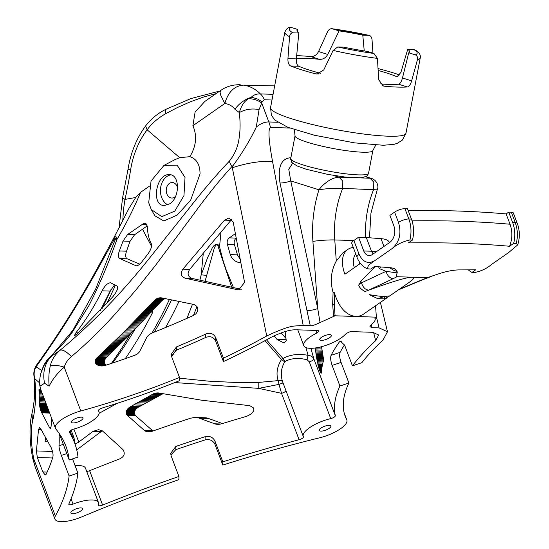 <?xml version="1.0" encoding="UTF-8"?>
<svg xmlns="http://www.w3.org/2000/svg" width="549" height="549" viewBox="0 0 549 549"><rect width="100%" height="100%" fill="white"/><g stroke="black" fill="none" stroke-linecap="round" stroke-linejoin="round"><path stroke-width="0.82" d="M240.277 259.409L237.545 255.1L234.471 244.737C233.737 241.889 234.341 239.68 236.276 238.101M235.404 233.627L229.31 237.868C227.375 239.453 226.751 241.663 227.444 244.504L230.285 254.626C231.774 258.716 234.581 261.338 238.712 262.484L240.867 262.552M266.485 339.845L282.968 358.518C290.133 354.565 298.491 353.501 308.044 355.333C310.844 355.58 312.786 356.761 313.863 358.881L335.322 415.682A3.884 1.256 -20.7 0 1 330.724 418.606L309.265 361.805A3.884 1.256 159.3 0 0 312.793 360.288L313.863 358.881L310.892 348.32M100.295 310.521L110.171 291.094L114.659 284.725M110.768 282.749C107.851 282.797 104.962 285.487 102.08 290.826C94.195 306.74 85.459 320.726 75.879 332.804L74.225 335.933L77.059 333.888L112.566 297.057C116.937 291.697 118.46 288.033 117.136 286.063L110.184 282.611M185.02 177.457L183.963 195.595L174.781 211.111L161.831 216.642L151.284 209.54L148.717 202.732L151.044 181.019L163.993 165.4L177.08 165.119L185.02 177.457M216.066 93.625L203.933 96.912L190.091 101.901L177.286 107.597L165.654 113.712C157.824 118.207 151.654 123.573 147.146 129.811L179.701 157.687L189.865 156.678C196.549 158.785 199.946 164.501 200.056 173.827L190.661 200.193L177.162 215.091L163.828 220.979L154.866 215.778L151.284 209.54M329.18 428.364A6.211 2.011 -20.7 0 1 323.135 430.883A6.211 2.011 -20.7 0 1 319.237 430.423A6.211 2.011 -20.7 0 1 324.335 426.347A6.211 2.011 -20.7 0 1 330.855 426.038A6.211 2.011 -20.7 0 1 329.18 428.364M329.709 337.614A6.211 2.011 -20.7 0 1 323.663 340.133A6.211 2.011 -20.7 0 1 319.765 339.673A6.211 2.011 -20.7 0 1 324.864 335.59A6.211 2.011 -20.7 0 1 331.383 335.281A6.211 2.011 -20.7 0 1 329.709 337.614M316.286 330.443L316.78 333.071A23.291 7.542 159.3 0 0 303.782 345.705A23.291 7.542 159.3 0 0 322.352 346.467A23.291 7.542 159.3 0 0 345.65 334.025C348.437 332.207 350.42 331.404 351.6 331.61L372.819 332.31L378.686 335.014L375.66 340.661L373.574 332.351M149.307 186.248L140.571 192.335C133.977 208.222 126.05 224.026 116.786 239.748C108.558 263.273 99.307 285.144 89.048 305.374L72.303 332.193C67.321 339.179 60.706 346.645 52.464 354.606L52.491 355.512C45.066 361.455 42.204 372.798 44.613 383.25L49.122 386.187C48.49 378.302 48.888 371.549 50.316 365.922C51.606 359.993 54.873 354.757 60.102 350.214C91.244 324.397 120.554 294.312 148.038 259.965L188.355 209.286C203.288 190.098 216.944 174.074 229.317 161.2A15.53 5.861 43.8 0 0 232.035 166.436C219.284 180.484 206.445 196.453 193.502 214.35L155.484 265.387L135.72 290.229L115.187 314.001C100.872 329.832 86.275 344.031 71.384 356.596C67.904 359.471 65.523 362.985 64.233 367.137L80.785 410.954A290.551 94.112 159.3 0 0 179.489 377.431L179.475 380.697A299.871 97.132 -20.7 0 1 102.279 407.982A3.884 1.256 159.3 0 0 98.346 410.782A3.884 1.256 159.3 0 0 98.443 410.933A23.291 7.542 -20.7 0 1 98.998 411.812A23.291 7.542 -20.7 0 1 73.491 429.174A3.884 1.256 -20.7 0 0 69.236 432.07A3.884 1.256 -20.7 0 0 69.27 432.145A552.836 179.07 -20.7 0 1 74.554 442.734A552.836 179.07 -20.7 0 1 77.992 457.07L69.208 459.987L61.419 439.372C59.868 435.35 59.086 433.923 59.066 435.089A543.517 176.057 -20.7 0 1 59.004 445.788C59.004 447.867 59.779 451.079 61.323 455.416L69.112 476.031A543.517 176.057 -20.7 0 1 55.346 516.033L33.667 458.662L33.914 462.141L35.115 466.691L32.666 458.202L33.667 458.662C30.792 442.055 30.442 429.572 32.604 421.227C35.692 407.715 36.399 393.523 34.724 378.638L33.914 375.516C35.369 389.33 34.704 402.06 31.931 413.713L32.604 421.227M76.743 449.892L102.21 430.759M86.701 471.413A3.884 1.256 159.3 0 0 89.624 470.699A552.836 179.07 159.3 0 1 119.25 459.094C124.156 456.864 125.426 453.721 123.045 449.665L102.656 431.123L98.621 429.627L93.049 431.363L78.802 442.062C76.208 443.77 74.781 443.743 74.527 441.979L74.081 438.02L71.651 435.062M89.624 470.699L102.608 505.059A552.836 179.07 -20.7 0 1 178.912 476.45L178.899 479.661A543.517 176.057 159.3 0 0 81.739 516.904A23.291 7.542 -20.7 0 1 54.893 519.031A23.291 7.542 -20.7 0 1 55.346 516.033M386.647 298.073L362.676 314.701L359.286 316.094L355.718 316.478C345.966 315.27 338.85 307.344 334.362 292.706L334.334 305.546L335.027 315.181L333.538 316.217L332.646 303.789L333.092 292.576C329.963 281.088 331.026 270.568 336.29 261.029L334.773 239.947A15.53 1.441 175.9 0 0 312.903 241.388L317.72 308.517A7.761 1.62 -11.9 0 1 306.973 310.59L280.011 182.995A7.761 1.62 168.1 0 0 290.757 180.916L288.76 169.264L292.59 163.279M389.804 295.87L384.492 298.896L377.76 298.677L369.154 294.6C375.413 295.746 380.484 296.391 384.362 296.535L389.797 295.877L409.108 282.433C413.905 279.07 414.907 277.334 412.107 277.218C406.85 277.211 392.274 281.568 368.386 290.291L364.968 291.546A31.06 18.048 55.1 0 1 364.598 291.231C361.42 289.543 359.492 287.594 358.813 285.384A31.06 18.048 55.1 0 1 358.778 285.343L360.844 281.15L375.591 266.505M360.467 263.39L344.902 274.226A31.06 18.048 -124.9 0 1 347.805 249.424A31.06 18.048 -124.9 0 1 353.302 247.475M347.805 249.424L342.947 252.808L336.29 261.029M333.092 292.576L334.362 292.706M239.604 289.851L237.765 289.79L238.671 289.906L244.573 282.406L233.215 222.146L228.816 218.042L224.52 220.156L230.889 220.369L231.85 219.415M42.801 471.941L45.21 475.009L46.116 474.302A543.517 176.057 159.3 0 0 52.903 456.905C53.377 454.545 52.745 451.333 51.009 447.284L40.894 429.085L39.473 427.678L38.54 429.565L36.399 450.928L37.339 457.482L42.801 471.941L47.145 472.078M102.608 505.059A3.884 1.256 -20.7 0 1 98.292 505.348A3.884 1.256 -20.7 0 1 98.319 504.95A23.291 7.542 159.3 0 0 98.47 502.568A23.291 7.542 159.3 0 0 73.051 504.112A3.884 1.256 -20.7 0 1 68.817 504.373A3.884 1.256 -20.7 0 1 68.858 503.941A552.836 179.07 -20.7 0 0 77.903 473.108L69.112 476.031M177.615 188.039A7.761 5.799 -88.1 0 0 172.29 182.508A7.761 5.799 -88.1 0 0 166.237 190.078A7.761 5.799 -88.1 0 0 171.775 198.024A7.761 5.799 -88.1 0 0 174.63 197.139A7.761 5.799 -88.1 0 0 175.666 196.219M80.813 510.934A6.211 2.011 -20.7 0 1 74.774 513.452A6.211 2.011 -20.7 0 1 70.876 512.992A6.211 2.011 -20.7 0 1 75.975 508.916A6.211 2.011 -20.7 0 1 82.494 508.607A6.211 2.011 -20.7 0 1 80.813 510.934M75.138 465.799A23.291 7.542 -20.7 0 1 85.493 468.208L98.47 502.568M167.857 204.859A15.53 11.591 91.9 0 1 160.534 188.513A15.53 11.591 91.9 0 1 170.849 174.857M169.813 203.761L164.391 205.552C150.797 205.854 155.985 173.45 169.346 174.637C179.866 174.232 180.237 197.263 169.813 203.761M359.52 262.099L359.197 264.275M73.079 419.91A6.211 2.011 -20.7 0 1 79.125 417.391A6.211 2.011 -20.7 0 1 83.023 417.851A6.211 2.011 -20.7 0 1 77.924 421.927A6.211 2.011 -20.7 0 1 71.397 422.243A6.211 2.011 -20.7 0 1 73.079 419.91M296.638 55.655A68.913 9.34 -169.3 0 1 297.675 55.689A68.913 9.34 -169.3 0 1 310.713 56.568C314.055 56.698 316.67 55.03 318.557 51.558L327.698 31.471C329.002 29.255 330.628 28.37 332.577 28.816A65.029 8.818 -169.3 0 1 368.784 35.328L362.786 35.129A57.261 7.761 10.7 0 0 339.104 30.874L332.097 28.713L368.784 35.328C370.527 35.548 371.598 36.92 372.009 39.439L372.963 53.164M378.069 68.405L379.441 68.927A68.913 9.34 -169.3 0 1 399.72 75.014M377.417 58.393A68.913 9.34 -169.3 0 1 333.106 50.419L323.793 69.888L317.109 74.053L315.648 73.841A68.913 9.34 -169.3 0 1 290.709 65.997C288.705 64.954 287.786 62.497 287.944 58.606L289.556 36.714A68.913 9.34 -169.3 0 1 284.849 32.11L270.533 107.693A68.913 9.34 -169.3 0 0 336.503 129.694A68.913 9.34 -169.3 0 0 405.951 133.338L420.266 57.755A68.913 9.34 -169.3 0 1 417.432 59.711L411.64 80.854C410.535 84.573 409.087 86.605 407.296 86.962A68.913 9.34 -169.3 0 1 384.375 86.207L383.209 85.967L378.707 79.763L377.417 58.393L373.972 53.479A65.029 8.818 -169.3 0 1 337.759 46.967L343.756 47.166A57.261 7.761 10.7 0 0 367.439 51.428L373.972 53.479M378.192 70.45A57.261 7.761 -169.3 0 1 396.33 76.51L397.16 76.695L400.887 72.434L407.742 49.28L413.74 49.479A65.029 8.818 -169.3 0 1 415.277 54.845L408.744 52.793A57.261 7.761 10.7 0 0 409.533 51.805A57.261 7.761 10.7 0 0 407.742 49.28M468.324 269.854A23.346 17.424 -88.1 0 0 471.989 272.414L474.576 272.503C481.157 271.192 486.75 268.55 491.348 264.591L508.745 252.471L517.762 244.84L516.245 243.482L513.665 243.399L509.547 246.268A1065.355 345.088 159.3 0 0 408.339 242.926L412.464 240.057L409.883 239.968C402.863 241.519 396.92 244.401 392.055 248.615C399.514 242.109 401.662 233.38 398.492 222.434L394.594 212.127L389.907 215.393L393.805 225.694A12.442 9.292 91.9 0 1 389.639 242.486L372.311 254.551A8.551 6.389 91.9 0 1 369.168 255.532A8.551 6.389 91.9 0 1 363.747 250.975L371.488 251.229L373.155 253.967M509.547 246.268C512.443 238.952 512.601 231.609 510.028 224.232A1075.772 348.464 159.3 0 0 412.024 220.842M408.744 52.793L402.465 77.965C401.449 81.726 400.139 83.805 398.526 84.203A57.261 7.761 -169.3 0 1 388.994 84.429A57.261 7.761 -169.3 0 1 380.237 83.887M320.506 73.285A57.261 7.761 -169.3 0 1 298.759 66.257C296.92 65.242 296.124 62.785 296.371 58.887L298.8 33.022L292.802 32.823A65.029 8.818 -169.3 0 1 291.272 27.457L297.798 29.509A57.261 7.761 10.7 0 0 297.009 30.497A57.261 7.761 10.7 0 0 298.8 33.022M297.798 29.509L297.476 31.815M296.398 58.578L296.563 58.565A57.261 7.761 -169.3 0 1 319.484 59.326C322.984 59.525 325.729 57.899 327.732 54.44L339.104 30.874M362.786 35.129L364.241 50.933M220.952 232.502L219.525 246.844L222.997 260.281L225.941 269.298L233.407 287.525M265.009 340.648L281.52 359.526L282.968 358.518L285.109 361.462C291.32 358.154 298.649 357.598 307.104 359.794L308.044 355.333L305.999 347.62M240.942 262.944L238.712 262.484M285.13 331.562L286.276 340.799L283.778 342.851L277.053 339.447L273.944 335.83M285.94 338.362L280.985 332.886M203.26 253.617L201.195 274.884L207.721 257.344L211.825 248.882C212.957 245.828 217.397 241.436 219.525 246.844A6.211 1.997 -12.8 0 0 218.248 246.94L231.685 287.134M335.322 415.682A299.871 97.132 -20.7 0 1 339.927 386.002L332.138 365.387C330.622 360.981 330.272 357.632 331.102 355.327A299.871 97.132 -20.7 0 1 339.419 341.883L340.394 341.114L344.642 345.218L352.431 365.833A299.871 97.132 -20.7 0 1 375.66 340.661M315.057 348.004L318.262 366.053L320.348 372.002L321.165 373.196L321.501 372.483L320.582 372.448M321.549 346.687L323.34 358.058L323.292 361.386A299.871 97.132 159.3 0 0 321.501 372.483M307.104 359.794L309.265 361.805M285.864 390.38C285.878 391.423 284.437 392.411 281.562 393.345L299.088 439.735A3.884 1.256 -20.7 0 0 303.419 436.819A3.884 1.256 -20.7 0 0 303.398 436.771A23.291 7.542 -20.7 0 1 303.254 436.462A23.291 7.542 -20.7 0 1 330.724 418.606M285.109 361.462L284.718 361.873C281.102 368.002 280.374 374.583 282.557 381.617L303.254 436.462M179.489 378.172L208.572 381.157L233.565 382.358L258.792 382.406L278.151 380.622C275.941 373.608 277.06 366.574 281.52 359.526L284.718 361.873M218.248 246.94C217.315 241.855 214.652 246.508 213.89 249.555L205.086 281.232M164.975 298.546L161.921 300.571L134.148 330.079L107.103 356.974L98.161 356.678L96.802 357.962L95.217 361.338L95.547 363.019L96.693 364.447L100.721 365.915L105.456 365.353A290.551 94.112 -20.7 0 0 135.061 355.176L137.525 353.872L139.48 351.861L147.077 336.702L149.246 334.554L152.162 332.92A290.551 94.112 -20.7 0 0 193.735 315.311L195.986 313.719L197.455 311.448L197.853 308.936L196.995 306.479L193.468 315.428M175.632 350.585L171.7 356.816L171.254 354.304L176.428 346.927A290.551 94.112 159.3 0 0 205.71 334.073C210.198 332.371 213.506 333.524 215.633 337.525L215.613 340.956C213.486 336.956 210.178 335.789 205.697 337.47A299.871 97.132 -20.7 0 1 176.407 350.214L171.432 355.93M199.898 280.114L201.195 274.884L206.623 275.31M186.976 318.345L192.514 304.194M151.517 246.302L142.52 229.208M152.025 332.982A385.398 287.717 -88.1 0 0 169.408 299.438M178.988 301.387A385.398 287.717 91.9 0 1 165.661 327.478M102.032 308.655A385.398 287.717 -88.1 0 0 111.063 289.385M111.413 363.397A385.398 287.717 -88.1 0 0 130.477 333.847M151.991 311.324L152.471 311.736L152.231 313.211A385.398 287.717 91.9 0 1 125.289 358.662M147.228 225.927L134.574 234.739L130.051 241.286L126.531 251.195C125.213 255.196 125.426 257.728 127.183 258.799L139.714 264.138M189.865 156.678C196.254 146.075 197.269 135.761 192.898 125.735L195.101 112.065L204.832 101.448L220.602 90.468L220.094 92.445L220.705 95.149L224.795 103.521C228.919 104.035 232.296 105.943 234.917 109.251C239.089 103.514 244.552 99.52 251.312 97.255C253.521 94.915 256.548 93.797 260.391 93.913A15.53 11.591 91.9 0 1 264.295 99.753L262.058 101.86L257.865 99.149L252.252 97.386L251.312 97.255L248.525 98.738C253.514 98.703 257.913 100.151 261.715 103.082L259.059 109.574C251.881 108.27 245.307 109.265 239.343 112.566L234.917 109.251M316.78 333.071L319.031 331.006L317.988 330.498L296.769 329.798C295.657 330.265 290.826 327.835 271.281 337.216A299.871 97.132 159.3 0 1 223.402 361.571L215.613 340.956M299.088 439.735A552.836 179.07 159.3 0 0 222.819 461.853L222.798 465.065A543.517 176.057 -20.7 0 1 319.895 437.731A23.291 7.542 159.3 0 0 346.838 419.999A23.291 7.542 159.3 0 0 346.721 419.738A290.551 94.112 -20.7 0 1 345.28 416.506A290.551 94.112 -20.7 0 1 348.883 383.024L339.927 386.002M352.431 365.833L361.818 362.711A290.551 94.112 -20.7 0 1 383.161 339.831L387.484 331.761L379.098 327.897L371.996 327.664L369.916 326.669L371.591 324.219C374.082 322.236 375.31 320.554 375.262 319.154L374.885 318.2L376.374 317.164L335.068 315.799L320.081 322.517C314.687 325.083 311.413 326.12 310.26 325.626L303.165 325.385L295.163 325.982C289.714 326.25 280.244 329.585 266.745 335.981A290.551 94.112 -20.7 0 1 223.422 358.14L223.402 361.571M348.883 383.024L341.094 362.409C339.577 358.003 339.248 354.64 340.106 352.334A290.551 94.112 -20.7 0 1 344.504 344.875M283.037 382.948L278.967 384.389L281.562 393.345L258.757 388.369L278.967 384.389L278.247 380.594L281.239 380.526L282.557 381.617M258.792 382.406L258.757 388.369L174.808 382.571M171.542 299.871A376.079 280.759 91.9 0 1 154.324 332.07M115.407 285.123A376.079 280.759 91.9 0 1 106.849 303.425M134.91 329.297A376.079 280.759 91.9 0 1 112.675 362.978M99.108 413.328L117.239 403.302M119.531 227.574L119.497 223.82L122.578 197.908L124.994 199.417A376.079 280.759 -88.1 0 0 130.58 170.046A7.761 0.851 -171 0 1 128.075 169.003C130.806 152.224 136.825 137.648 146.137 125.268L145.773 126.421L147.146 129.811A77.642 57.968 91.9 0 0 130.58 170.046M122.729 221.288L123.491 209.478L124.994 199.417L135.74 197.475L140.571 192.335M219.792 91.038L191.004 98.532L165.743 109.388L165.654 113.712M137.051 265.791L135.788 265.75C137.257 266.238 139.288 264.913 141.875 261.798L147.99 253.885C151.105 249.438 152.183 245.993 151.229 243.543C148.992 239.501 147.681 233.86 147.304 226.613L146.144 223.807L144.854 223.347L143.323 223.69L127.608 234.512L123.024 241.059L119.353 250.962C117.96 254.935 118.117 257.467 119.812 258.558L136.358 265.888M222.798 465.065L215.009 444.45C212.998 440.408 209.691 438.898 205.1 439.914A543.517 176.057 159.3 0 0 175.831 449.645L170.863 454.956M162.909 393.763L137.888 407.468L135.775 409.279L134.56 411.434L126.4 411.304L126.339 413.479L127.354 415.36L144.49 430.56L147.887 431.816L152.286 431.246A552.836 179.07 159.3 0 1 190.434 418.263L194.291 417.494L197.86 417.672L215.242 424L218.68 424.322L221.823 423.739A552.836 179.07 159.3 0 1 246.803 416.252L251.442 413.905L253.775 410.673L253.851 409.122L253.185 407.653L249.774 405.67L201.97 400.262L159.903 393.166L156.17 393.043L153.212 393.908L130.23 406.884L138.417 407.159M195.869 417.46L207.206 418.015L222.462 423.547M144.716 430.725L152.972 430.999L135.473 415.627L134.45 413.747L134.56 411.434M274.665 85.891L243.962 85.136C250.2 86.241 255.669 89.171 260.391 93.913L273.066 94.332M229.317 161.2C235.089 153.898 238.41 145.739 239.282 136.708C240.318 129.9 240.338 121.851 239.343 112.566C241.244 105.724 244.305 101.119 248.525 98.738M179.701 157.687L174.911 159.649L163.993 165.4M222.819 461.853L215.03 441.238L215.009 444.45M178.912 476.45L171.123 455.835L170.677 453.35L175.845 446.433A552.836 179.07 -20.7 0 1 205.113 436.702C209.711 435.686 213.019 437.196 215.03 441.238M130.23 406.884L127.848 408.751L126.442 411.167M159.903 393.166L156.17 393.043M376.374 317.164L375.55 305.8M107.103 356.974L105.305 358.881L104.413 360.796L104.454 362.827L105.47 364.481L96.391 364.179M97.152 364.783L106.218 365.085L105.47 364.481M230.889 220.369L189.7 269.394C187.01 273.615 187.772 276.621 191.978 278.418L241.231 289.316M223.422 358.14L215.633 337.525M266.745 335.981L232.035 166.436A26.194 9.511 -50.9 0 0 233.195 165.407C242.507 152.697 250.214 139.892 256.301 127.004L259.059 109.574M179.489 377.431L171.7 356.816M196.995 306.479L194.099 304.53L161.811 297.915L159.416 297.867L156.918 298.649L154.605 300.324L122.015 333.922L98.161 356.678M237.765 289.79L185.143 278.192C180.896 276.387 180.141 273.381 182.879 269.168L224.52 220.156M289.838 128.054L270.437 127.416C267.967 128.981 268.66 140.276 272.517 161.296C260.192 160.891 246.851 163.012 232.502 167.671A79.461 49.355 111.1 0 1 233.195 165.407M320.081 322.517A1081.413 695.405 -107.7 0 1 317.72 308.517L290.757 180.916L318.955 189.796C322.38 185.342 323.629 184.56 327.376 181.664C331.335 178.85 335.226 177.361 339.056 177.19L333.298 175.378M333.572 316.835L333.538 316.217M335.068 315.799L335.027 315.181M45.471 437.265L45.121 441.671L48.044 441.904M72.523 458.889L77.903 473.108M36.742 364.797L36.028 366.856C57.576 337.004 78.329 304.091 98.285 268.111L97.942 267.205L112.161 241.093L129.111 208.133L135.74 197.475M112.161 241.093L114.261 237.895L115.667 236.688L116.525 237.168L116.786 239.748A15.53 4.268 -160.4 0 0 115.057 240.043L95.601 289.213L72.852 330.361L52.464 354.606L46.843 360.521L43.947 365.044L41.971 369.806M36.838 364.673L36.756 364.783C57.926 335.528 78.322 303 97.942 267.205L97.942 267.205M135.768 415.916L127.649 415.641M74.602 442.645L74.527 441.979M243.962 85.136C234.649 85.582 228.254 91.71 224.795 103.521L192.898 125.735M44.613 383.25L39.947 386.201C39.356 382.934 39.603 378.783 40.701 373.752L43.831 365.812L47.296 360.659L52.491 355.512L60.102 350.214C62.62 349.377 66.388 351.504 71.384 356.596M41.223 390.696L39.947 386.201M41.902 369.971L44.503 364.001L46.823 360.501L51.462 355.388M365.579 176.812L371.728 178.487C378.048 180.93 378.735 187.538 377.177 189.851L342.706 188.362C333.737 188.135 325.818 188.616 318.955 189.796C313.712 206.397 311.695 223.594 312.903 241.388M262.058 101.86L261.715 103.082L268.845 121.96C264.879 121.851 260.7 123.532 256.301 127.004M161.825 300.674L154.509 300.433M80.785 410.954A23.291 7.542 159.3 0 0 55.422 428.275A23.291 7.542 159.3 0 0 55.847 429.009A543.517 176.057 -20.7 0 1 65.839 446.028A543.517 176.057 -20.7 0 1 69.208 459.987M50.316 365.922C54.022 364.968 58.661 365.373 64.233 367.137C58.009 372.764 53.315 377.815 49.122 386.187M41.161 390.668L39.013 390.6L39.528 403.892L46.288 404.112M41.237 390.744L39.583 389.193L39.082 389.179L39.013 390.6M49.678 413.074A3609.675 1567.621 -145.4 0 1 41.745 412.814L49.588 427.733L50.913 427.918A543.517 176.057 159.3 0 0 51.414 417.672M59.141 434.616L59.066 435.089L59.477 434.952M98.285 268.111L113.437 240.778C115.379 237.436 115.921 237.189 115.057 240.043M39.679 382.962L34.724 378.638C33.633 374.356 34.065 370.431 36.028 366.856L41.731 370.431M39.528 403.892L40.111 408.181L41.745 412.814M49.685 427.877L50.481 428.618L50.913 427.897M39.48 389.097L39.082 389.179M208.764 418.455L199.63 418.153M135.665 415.819L127.546 415.552M377.76 298.677L384.362 296.535L384.492 298.896M354.263 267.713A23.291 13.54 -124.9 0 1 355.704 253.823M353.865 240.489L359.06 254.228L357.166 256.047L356.96 257.152L351.765 243.406A7.761 2.512 -20.7 0 1 353.865 240.489L358.552 237.23L366.293 237.484A1073.693 347.792 159.3 0 0 381.006 238.664A36.028 11.666 -20.7 0 1 389.488 242.596M378.611 266.766L379.29 268.564A25.426 8.235 159.3 0 0 381.171 266.979M399.638 289.028L427.225 277.712L396.975 276.717L393.194 278.672C389.797 278.226 387.402 275.783 386.016 271.35L379.29 268.564M358.964 284.554A17.211 4.653 -16.5 0 1 361.482 282.831C362.862 287.271 365.257 289.714 368.654 290.16L368.386 290.291M161.921 300.571L154.605 300.324M49.636 412.978L41.697 412.718M208.551 418.379L199.424 418.077M144.284 430.389L152.533 430.663M135.569 415.723L127.45 415.456M317.96 364.783L322.421 364.927M471.989 272.414L475.805 269.765A1076.685 348.759 159.3 0 1 459.307 269.909A32.933 10.671 -20.7 0 0 441.334 272.997A33.187 10.754 -20.7 0 0 437.56 274.205L427.225 277.712M366.293 237.484L371.488 251.229A1073.693 347.792 159.3 0 0 376.47 251.662M358.552 237.23L363.747 250.975M359.06 254.228C362.841 262.148 368.043 264.309 374.658 260.734L392.055 248.615M391.897 267.946L391.862 267.939A32.919 10.664 -20.7 0 0 389.22 267.596A1076.754 348.78 159.3 0 1 374.603 266.416L370.788 269.072L367.075 268.763L368.592 265.194L374.658 260.734M360.844 281.15L361.482 282.831L386.016 271.35L397.202 272.874A33.194 10.754 159.3 0 0 397.085 271.535L393.338 270.101L389.646 267.624M364.598 291.231L365.27 291.437M396.975 276.717C396.22 276.284 396.296 275.008 397.202 272.874M391.862 267.939A32.919 10.664 -20.7 0 1 397.085 271.535M422.202 279.633A7.761 4.516 67.4 0 0 423.464 279.434A7.761 4.516 67.4 0 0 423.471 279.434A7.761 4.516 67.4 0 0 423.615 279.366M162.03 300.461L154.715 300.221M49.321 427.252L50.982 427.307A2071.597 877.549 -146.5 0 0 49.307 427.225M49.602 412.882L41.649 412.622M161.09 394.518L152.553 394.23M208.339 418.311L199.212 418.009M144.387 430.478L152.636 430.752M135.473 415.627L127.354 415.36M333.106 50.419L337.759 46.967M417.432 59.711C417.837 57.213 417.116 55.593 415.277 54.845M420.266 57.755C420.815 54.694 418.962 52.025 414.715 49.746L413.74 49.479M284.849 32.11C286.352 28.994 287.937 27.443 289.611 27.45L291.272 27.457M289.556 36.714C289.982 34.223 291.059 32.926 292.802 32.823M317.981 364.9L322.4 365.044M513.665 243.399A27.176 20.286 -88.1 0 0 512.622 222.42L515.202 222.51A7.761 2.512 159.3 0 1 517.282 223.374L513.384 213.067A7.761 2.512 159.3 0 0 511.304 212.202L515.202 222.51A27.176 20.286 91.9 0 1 516.245 243.482M404.942 208.689L407.523 208.771L411.421 219.078L408.833 218.996L404.942 208.689A7.761 2.512 -20.7 0 0 394.594 212.127M408.188 210.535A1075.772 348.464 -20.7 0 1 506.13 213.925L508.724 212.113L511.304 212.202M412.464 240.057A27.176 20.286 -88.1 0 0 411.421 219.078M506.13 213.925L510.028 224.232M512.622 222.42L508.724 212.113M162.133 300.358L154.825 300.118M41.031 390.552L39.006 390.483M49.369 427.342L50.968 427.39M49.568 412.786L41.6 412.525M129.859 407.111L138.046 407.379M161.255 394.429L152.711 394.148M208.119 418.242L198.999 417.94M144.49 430.56L152.746 430.835M135.377 415.524L127.265 415.257M318.008 365.023L322.373 365.167M97.269 357.495L106.245 357.79M162.243 300.255L154.935 300.008M39.528 404.126L46.377 404.352M40.935 390.456L39 390.394M49.41 427.424L50.961 427.472M49.534 412.69L41.552 412.423M129.708 407.2L137.888 407.468M161.427 394.347L152.876 394.065M207.899 418.18L198.779 417.878M144.607 430.642L152.855 430.917M135.294 415.421L127.176 415.154M318.043 365.147L322.345 365.284M97.152 357.605L106.129 357.9M162.353 300.145L155.044 299.905M39.535 404.222L46.418 404.448M40.839 390.366L38.993 390.305M49.458 427.506L50.954 427.554M49.492 412.587L41.504 412.326M129.564 407.296L137.744 407.564M161.591 394.271L153.047 393.99M207.673 418.125L198.553 417.823M135.205 415.319L127.093 415.044M318.07 365.27L322.325 365.408M97.036 357.722L106.019 358.017M162.47 300.049L155.161 299.802M39.535 404.325L46.452 404.551M40.743 390.277L38.993 390.222M49.499 427.582L50.94 427.63M49.451 412.484L41.456 412.217M129.42 407.392L137.593 407.66M161.77 394.189L153.212 393.908M207.44 418.07L198.326 417.768M144.84 430.807L152.787 431.068M135.123 415.209L127.011 414.941M318.097 365.394L322.297 365.531M96.919 357.838L105.909 358.14M162.586 299.946L155.285 299.706M39.542 404.428L46.493 404.654M40.653 390.188L38.986 390.133M49.547 427.657L50.933 427.705M49.41 412.374L41.408 412.114M129.269 407.495L137.449 407.763M161.941 394.113L153.384 393.832M207.206 418.015L198.093 417.72M144.957 430.883L152.601 431.137M135.047 415.099L126.936 414.831M318.132 365.524L322.277 365.661M96.802 357.962L105.799 358.257M162.71 299.85L155.408 299.603M39.542 404.531L46.535 404.764M40.564 390.106L38.986 390.058M49.588 427.733L50.927 427.774M49.369 412.265L41.36 412.004M129.132 407.598L137.305 407.866M162.12 394.045L153.562 393.763M206.966 417.974L197.86 417.672M145.087 430.958L152.416 431.198M134.972 414.982L126.86 414.715M318.166 365.655L322.249 365.785M96.699 358.078L105.696 358.38M162.833 299.747L155.532 299.507M160.507 297.791L160.953 297.805M39.549 404.64L46.576 404.867M40.475 390.023L38.986 389.975M49.636 427.808L50.92 427.849M49.328 412.155L41.312 411.887M128.988 407.701L137.161 407.969M162.298 393.976L153.741 393.688M206.719 417.933L197.619 417.631M145.217 431.027L152.238 431.26M134.903 414.866L126.792 414.598M318.194 365.785L322.229 365.915M96.59 358.202L105.593 358.504M162.957 299.651L155.662 299.411M160.349 297.791L161.104 297.812M39.555 404.75L46.617 404.984M40.393 389.948L38.986 389.9M49.286 412.038L41.264 411.777M128.85 407.811L137.017 408.079M162.483 393.908L153.919 393.619M206.479 417.892L197.379 417.59M145.348 431.102L152.066 431.322M134.834 414.749L126.723 414.481M318.228 365.915L322.201 366.046M96.487 358.332L105.497 358.627M163.087 299.562L155.792 299.322M160.198 297.791L161.255 297.826M39.562 404.86L46.658 405.093M40.31 389.872L38.986 389.824M49.726 427.939L50.899 427.98M49.238 411.922L41.216 411.661M128.713 407.921L136.879 408.188M162.662 393.839L154.097 393.558M206.225 417.858L197.132 417.563M145.485 431.164L151.888 431.377M134.773 414.632L126.661 414.365M318.262 366.053L322.181 366.183M96.384 358.456L105.401 358.758M163.218 299.466L155.923 299.226M160.047 297.805L161.399 297.846M39.576 404.977L46.706 405.21M40.235 389.797L38.986 389.756M49.774 428.007L50.892 428.042M49.197 411.805L41.161 411.537M128.583 408.031L136.749 408.305M162.847 393.777L154.283 393.496M205.978 417.83L196.885 417.528M145.622 431.233L151.709 431.432M134.711 414.509L126.599 414.241M318.303 366.183L322.153 366.313M96.288 358.586L105.305 358.881M163.348 299.377L156.06 299.136M159.889 297.812L161.55 297.867M39.583 405.093L46.747 405.334M40.159 389.728L38.993 389.687M49.815 428.069L50.879 428.103M49.149 411.681L41.113 411.421M128.452 408.147L136.612 408.415M162.634 393.708L154.461 393.434M157.872 392.926L158.277 392.94M205.724 417.81L196.631 417.508M145.766 431.294L151.524 431.487M134.656 414.385L126.545 414.118M318.338 366.32L322.133 366.451M96.192 358.717L105.216 359.012M163.485 299.294L156.197 299.054M159.732 297.826L161.694 297.894M39.597 405.217L46.795 405.45M40.084 389.66L38.993 389.625M49.856 428.124L50.865 428.158M49.101 411.558L41.065 411.297M128.329 408.264L136.481 408.538M162.25 393.633L154.646 393.379M157.687 392.926L158.462 392.947M205.463 417.789L196.384 417.487M145.917 431.349L151.346 431.535M134.608 414.262L126.496 413.994M318.379 366.464L322.105 366.581M96.102 358.847L105.133 359.142M163.623 299.205L156.341 298.965M159.574 297.846L161.838 297.922M39.61 405.334L46.843 405.574M40.015 389.591L39 389.564M49.904 428.179L50.851 428.213M49.06 411.434L41.017 411.167M128.198 408.387L136.358 408.655M161.886 393.558L154.839 393.324M157.501 392.926L158.647 392.967M205.202 417.775L196.123 417.473M146.068 431.411L151.16 431.576M134.567 414.131L126.448 413.864M318.413 366.602L322.085 366.718M96.02 358.977L105.051 359.279M163.76 299.123L156.479 298.882M159.416 297.867L162.003 297.949M39.624 405.457L46.891 405.697M39.947 389.529L39.006 389.502M49.945 428.234L50.837 428.261M49.012 411.311L40.976 411.043M128.082 408.504L136.234 408.779M161.543 393.489L155.024 393.276M157.309 392.933L158.826 392.981M146.219 431.459L150.975 431.617M134.519 414.008L126.407 413.74M318.454 366.739L322.064 366.862M95.938 359.115L104.969 359.41M163.904 299.047L156.623 298.807M159.258 297.894L162.181 297.99M39.638 405.587L46.94 405.828M39.885 389.474L39.013 389.447M49.986 428.282L50.824 428.309M48.964 411.18L40.928 410.913M127.965 408.628L136.118 408.902M161.221 393.427L155.216 393.228M157.124 392.94L159.004 393.009M146.377 431.514L150.79 431.658M134.484 413.877L126.373 413.61M318.495 366.883L322.037 367M95.855 359.252L104.893 359.547M164.048 298.965L156.774 298.725M159.1 297.922L162.38 298.025M39.652 405.711L46.988 405.958M39.83 389.419L39.02 389.392M50.028 428.33L50.803 428.357M48.909 411.05L40.88 410.782M127.848 408.751L136.001 409.026M160.919 393.365L155.401 393.187M156.932 392.954L159.183 393.029M146.535 431.555L150.604 431.692M134.45 413.747L126.339 413.479M318.537 367.02L322.016 367.137M95.78 359.382L104.825 359.684M164.192 298.889L156.918 298.649M158.942 297.949L162.593 298.073M39.672 405.841L47.036 406.088M39.775 389.365L39.034 389.344M50.069 428.371L50.782 428.398M48.861 410.92L40.832 410.652M127.739 408.881L135.884 409.149M160.637 393.31L155.593 393.146M156.746 392.974L159.361 393.057M146.693 431.603L150.419 431.727M134.423 413.617L126.311 413.342M318.578 367.164L321.995 367.274M95.711 359.52L104.756 359.821M164.336 298.821L157.069 298.581M158.785 297.983L162.833 298.121M39.686 405.972L47.084 406.219M39.72 389.316L39.048 389.296M50.11 428.412L50.762 428.433M48.813 410.782L40.784 410.522M127.629 409.012L135.775 409.279M160.377 393.262L155.786 393.111M156.554 392.995L159.533 393.091M146.858 431.644L150.227 431.754M134.402 413.479L126.291 413.212M318.619 367.308L321.975 367.418M95.643 359.664L104.694 359.959M164.487 298.752L157.22 298.512M158.627 298.025L163.094 298.169M39.706 406.102L47.139 406.349M39.672 389.275L39.054 389.255M50.151 428.446L50.741 428.467M48.758 410.652L40.743 410.384M127.526 409.135L135.672 409.41M160.136 393.214L155.978 393.077M156.362 393.015L159.711 393.125M147.022 431.679L150.042 431.782M134.381 413.349L126.27 413.081M318.66 367.453L321.954 367.556M95.581 359.801L104.639 360.096M164.638 298.683L157.371 298.443M158.469 298.066L163.376 298.224M39.727 406.239L47.187 406.486M39.624 389.234L39.068 389.214M39.096 389.145L39.549 389.159M50.192 428.481L50.721 428.501M48.71 410.515L40.695 410.254M127.423 409.266L135.569 409.54M217.843 424.343L217.267 424.322M148.724 431.857L148.244 431.843M147.194 431.713L149.856 431.802M134.368 413.212L126.249 412.944M318.701 367.59L321.927 367.7M95.526 359.938L104.585 360.24M164.789 298.622L157.522 298.382M158.311 298.107L163.671 298.285M39.748 406.37L47.235 406.624M50.234 428.508L50.7 428.529M48.655 410.377L40.653 410.117M127.327 409.403L135.466 409.671M218.049 424.343L217.068 424.308M148.916 431.857L148.065 431.83M147.365 431.74L149.664 431.816M134.354 413.074L126.243 412.807M318.749 367.734L321.913 367.844M95.471 360.075L104.536 360.377M164.94 298.56L157.68 298.32M158.153 298.155L163.986 298.347M101.517 365.957L101.105 365.943M39.768 406.507L47.289 406.754M50.268 428.536L50.673 428.549M48.607 410.24L40.612 409.979M127.231 409.533L135.377 409.801M218.248 424.343L216.876 424.295M149.102 431.85L147.887 431.816M147.537 431.768L149.479 431.837M134.347 412.937L126.236 412.67M318.791 367.878L321.892 367.981M95.423 360.219L104.488 360.515M164.679 298.484L157.838 298.265M157.995 298.21L164.329 298.416M101.716 365.957L100.913 365.929M39.796 406.644L47.344 406.898M48.552 410.103L40.564 409.842M127.142 409.671L135.28 409.938M218.454 424.329L216.683 424.274M149.294 431.843L147.715 431.795M134.347 412.8L126.229 412.532M318.839 368.022L321.872 368.125M95.382 360.357L104.447 360.659M101.915 365.957L100.721 365.915M39.816 406.782L47.392 407.035M48.504 409.966L40.523 409.705M127.059 409.801L135.198 410.069M218.66 424.322L216.491 424.253M134.347 412.663L126.236 412.395M318.88 368.166L321.851 368.262M95.341 360.501L104.413 360.796M102.114 365.95L100.536 365.895M39.844 406.919L47.447 407.173M48.449 409.829L40.482 409.568M126.977 409.938L135.116 410.206M218.866 424.308L216.306 424.226M134.354 412.525L126.243 412.258M318.928 368.304L321.831 368.4M95.313 360.638L104.385 360.94M102.313 365.936L100.343 365.874M39.871 407.063L47.502 407.31M48.394 409.691L40.441 409.424M126.901 410.076L135.033 410.343M219.065 424.288L216.121 424.192M134.368 412.388L126.249 412.121M321.391 373.107L321.028 373.094M318.976 368.448L321.817 368.544M95.279 360.782L104.358 361.077M102.512 365.929L100.158 365.847M39.899 407.2L47.55 407.454M48.346 409.547L40.4 409.286M126.833 410.213L134.965 410.48M219.271 424.267L215.942 424.157M134.381 412.251L126.263 411.983M321.412 373.08L321 373.066M319.024 368.592L321.796 368.681M95.258 360.919L104.337 361.221M102.711 365.909L99.973 365.819M39.926 407.337L47.605 407.591M48.291 409.41L40.365 409.149M126.764 410.35L134.889 410.618M219.476 424.247L215.764 424.123M134.402 412.114L126.284 411.846M321.419 373.046L320.966 373.032M319.065 368.729L321.783 368.818M95.238 361.057L104.317 361.359M102.91 365.888L99.788 365.785M39.953 407.482L47.66 407.735M48.237 409.273L40.324 409.012M126.695 410.487L134.828 410.755M219.682 424.219L215.585 424.082M134.43 411.983L126.311 411.709M321.433 373.011L320.939 372.991M319.113 368.866L321.762 368.955M95.224 361.194L104.31 361.496M103.116 365.867L99.609 365.751M39.988 407.619L47.715 407.873M48.188 409.129L40.29 408.868M126.634 410.625L134.766 410.892M219.881 424.192L215.414 424.041M134.457 411.846L126.332 411.578M321.446 372.97L320.904 372.949M319.161 369.003L321.748 369.093M95.217 361.338L104.303 361.633M103.315 365.84L99.431 365.716M40.015 407.763L47.763 408.017M48.134 408.991L40.249 408.731M126.579 410.762L134.711 411.029M220.087 424.157L215.242 424M134.484 411.709L126.366 411.441M321.46 372.929L320.87 372.908M319.209 369.141L321.735 369.223M95.217 361.475L104.296 361.77M103.514 365.812L99.259 365.668M40.05 407.9L47.818 408.154M48.079 408.854L40.214 408.593M126.531 410.899L134.656 411.167M220.286 424.123L215.078 423.952M134.526 411.572L126.4 411.304M321.467 372.881L320.836 372.86M319.257 369.278L321.721 369.36M95.217 361.606L104.303 361.908M103.713 365.778L99.088 365.627M40.077 408.037L47.873 408.298M48.031 408.717L40.18 408.456M126.483 411.029L134.608 411.304M220.485 424.082L214.913 423.897M321.474 372.833L320.801 372.812M319.305 369.415L321.707 369.491M95.224 361.743L104.31 362.045M103.912 365.744L98.916 365.579M40.111 408.181L47.928 408.435M47.976 408.58L40.146 408.319M220.684 424.041L214.755 423.842M321.481 372.785L320.767 372.757M319.353 369.546L321.693 369.621M95.231 361.88L104.324 362.182M104.111 365.703L98.751 365.524M321.488 372.73L320.733 372.702M319.394 369.676L321.68 369.751M95.252 362.011L104.337 362.313M104.31 365.661L98.587 365.469M321.494 372.668L320.698 372.647M319.443 369.806L321.666 369.875M95.272 362.141L104.358 362.443M104.509 365.613L98.429 365.414M321.501 372.613L320.657 372.586M319.491 369.93L321.652 370.005M95.293 362.271L104.385 362.573M104.701 365.565L98.271 365.353M321.501 372.545L320.623 372.517M319.539 370.06L321.645 370.129M95.327 362.402L104.42 362.704M104.893 365.517L98.12 365.291M319.587 370.184L321.632 370.246M95.361 362.532L104.454 362.827M105.085 365.462L97.969 365.229M321.508 372.414L320.547 372.38M319.628 370.301L321.625 370.369M95.402 362.656L104.495 362.958M105.278 365.408L97.825 365.16M321.508 372.346L320.506 372.311M319.676 370.424L321.611 370.486M95.444 362.779L104.536 363.081M105.47 365.346L97.681 365.092M321.508 372.27L320.472 372.236M319.724 370.541L321.604 370.602M95.499 362.903L104.585 363.198M105.655 365.284L97.544 365.016M321.515 372.195L320.431 372.16M319.765 370.65L321.597 370.712M95.547 363.019L104.639 363.321M105.854 365.222L97.406 364.941M321.515 372.119L320.39 372.078M319.813 370.767L321.59 370.822M95.608 363.136L104.701 363.438M106.06 365.154L97.276 364.865M321.522 372.037L320.348 372.002M319.854 370.877L321.584 370.932M95.67 363.253L104.756 363.555M321.522 371.961L320.314 371.92M319.902 370.98L321.577 371.035M95.732 363.363L104.825 363.664M106.094 365.003L97.029 364.701M321.529 371.872L320.273 371.831M319.943 371.09L321.57 371.138M95.8 363.472L104.893 363.774M105.984 364.92L96.912 364.618M321.529 371.79L320.232 371.748M319.985 371.186L321.563 371.241M95.876 363.582L104.962 363.884M105.875 364.838L96.802 364.536M321.536 371.707L320.191 371.659M320.026 371.289L321.556 371.337M95.951 363.685L105.037 363.987M105.765 364.749L96.693 364.447M321.542 371.618L320.149 371.57M320.067 371.385L321.549 371.433M96.034 363.795L105.12 364.09M105.662 364.66L96.59 364.358M321.542 371.529L320.108 371.481M96.116 363.891L105.202 364.193M105.566 364.57L96.487 364.268M96.205 363.994L105.291 364.289M96.295 364.09L105.374 364.385M230.285 254.626L237.463 254.86M110.171 291.094L102.08 290.826M100.735 431.617L93.049 431.363M41.216 429.647L38.54 429.565M73.051 504.112L71.047 498.815M368.564 173.237A39.597 5.366 -169.3 0 1 328.652 171.137A39.597 5.366 -169.3 0 1 290.744 158.496L291.732 162.36L296.885 165.88L306.294 169.264L327.815 174.397L345.225 177.08L361.077 177.801L366.409 176.353L367.631 175.248L368.564 173.237L372.853 150.556A39.597 5.366 -169.3 0 1 362.608 152.21A39.597 5.366 -169.3 0 1 319.353 145.54A39.597 5.366 -169.3 0 1 295.039 135.823L290.744 158.496M359.787 177.876L370.033 178.212L373.787 182.165L373.684 189.384A88.993 66.436 -88.1 0 0 365.552 237.463M349.953 177.553L339.056 177.19L342.809 181.143L342.706 188.362A88.993 66.436 91.9 0 0 334.773 239.947L353.748 240.572M315.648 73.841L318.592 73.943M397.977 76.565L396.33 76.51M229.31 237.868L236.255 238.101M227.444 244.504L234.471 244.737M277.053 339.447L286.125 339.742M320.842 346.872L321.584 346.893M316.478 347.792L321.741 347.97M315.167 348.814L321.906 349.04M315.311 349.891L322.071 350.111M315.469 350.962L322.242 351.188M315.627 352.039L322.407 352.266M315.792 353.117L322.579 353.343M315.956 354.194L322.757 354.421M316.135 355.272L322.929 355.498M316.32 356.349L323.107 356.576M316.505 357.433L323.286 357.653M316.704 358.511L323.409 358.73M316.903 359.595L323.457 359.808M317.109 360.679L323.388 360.885M317.329 361.764L323.135 361.956M317.548 362.848L322.86 363.019M317.775 363.932L322.606 364.09M317.892 364.474L322.483 364.625M339.419 341.883L341.56 341.176M331.102 355.327L340.106 352.334M332.138 365.387L341.094 362.409M152.231 313.211L151.654 311.681M127.183 258.799L119.812 258.558M126.531 251.195L119.353 250.962M130.051 241.286L123.024 241.059M134.574 234.739L127.608 234.512M146.672 224.39L142.342 224.253M75.879 332.804L78.123 332.872M344.223 413.123L346.721 419.738M317.946 364.721A5067.421 3038.235 -55.3 0 1 322.435 364.865M73.889 429.064L78.802 442.062M371.996 327.664A733.299 463.377 68.1 0 0 371.35 324.404M280.011 182.995C277.629 167.39 280.978 158.984 290.064 157.769L290.881 157.796M379.098 327.897L376.326 316.444M272.517 161.296L303.165 325.385M310.26 325.626A733.299 463.37 -111.9 0 1 306.973 310.59M138.89 406.878L130.696 406.61M139.837 406.322L131.63 406.054M141.738 405.217L133.503 404.942M143.653 404.112L135.39 403.838M145.581 403.007L137.284 402.733M147.516 401.916L139.192 401.642M149.465 400.825L141.107 400.544M151.421 399.734L143.035 399.459M153.397 398.649L144.977 398.375M155.374 397.572L146.926 397.291M157.371 396.495L148.889 396.213M159.375 395.424L150.865 395.143M160.383 394.889L151.853 394.607M160.891 394.621L152.347 394.34M220.87 424A950.25 243.77 19.2 0 0 214.645 423.801M208.867 418.489L199.733 418.187M144.25 430.361A2071.597 877.549 -146.5 0 1 152.498 430.636M52.574 457.983L37.339 457.482M52.526 451.456L36.399 450.928M175.831 449.645L175.845 446.433M205.1 439.914L205.113 436.702M270.437 127.416A31.06 23.188 91.9 0 0 268.845 121.96L277.554 122.249M271.988 100.007L264.295 99.753M290.064 157.769A7.761 5.799 -88.1 0 0 290.675 159.656M97.592 357.2L106.554 357.495M108.187 355.93L99.294 355.635M109.272 354.887L100.419 354.599M110.349 353.844L101.544 353.556M111.426 352.808L102.656 352.52M112.497 351.765L103.768 351.477M113.568 350.729L104.88 350.44M114.631 349.686L105.984 349.404M115.688 348.649L107.082 348.368M116.745 347.613L108.174 347.332M117.795 346.577L109.265 346.295M118.845 345.541L110.349 345.259M119.888 344.504L111.433 344.223M120.931 343.468L112.511 343.194M121.967 342.439L113.581 342.157M122.997 341.403L114.645 341.128M124.026 340.373L115.715 340.099M125.055 339.337L116.772 339.062M126.078 338.308L117.829 338.033M127.1 337.278L118.879 337.004M128.116 336.249L119.929 335.974M129.125 335.219L120.972 334.945M130.14 334.19L122.015 333.922M131.142 333.161L123.051 332.893M132.151 332.131L124.088 331.864M133.146 331.109L125.117 330.841M134.148 330.079L126.14 329.819M135.136 329.057L127.162 328.796M136.131 328.034L128.185 327.767M137.12 327.012L129.2 326.744M138.101 325.989L130.216 325.729M139.082 324.967L131.225 324.706M140.064 323.944L132.227 323.684M141.038 322.922L133.229 322.668M142.013 321.906L134.231 321.645M142.987 320.884L135.226 320.63M143.948 319.868L136.221 319.614M144.915 318.845L137.209 318.592M145.876 317.83L138.19 317.576M146.837 316.814L139.178 316.56M147.791 315.799L140.16 315.551M148.745 314.79L141.134 314.536M149.699 313.774L142.109 313.52M150.646 312.758L143.076 312.511M151.593 311.75L144.044 311.503M152.533 310.741L145.011 310.494M153.473 309.732L145.972 309.478M154.413 308.723L146.933 308.476M155.346 307.714L147.887 307.467M156.28 306.706L148.841 306.459M157.213 305.697L149.795 305.45M158.139 304.688L150.742 304.448M159.066 303.686L151.689 303.439M159.985 302.684L152.629 302.437M160.905 301.675L153.569 301.435M191.978 278.418L185.143 278.192M189.7 269.394L182.879 269.168M176.407 350.214L176.428 346.927M205.697 337.47L205.71 334.073M332.646 303.789L334.334 305.546M46.178 403.817L39.528 403.597M45.951 403.22L39.521 403.007M45.505 402.033L39.507 401.841M45.059 400.852L39.48 400.667M44.613 399.672L39.453 399.507M44.167 398.499L39.418 398.341M43.728 397.332L39.377 397.188M43.289 396.165L39.329 396.035M42.849 394.999L39.274 394.882M42.41 393.839L39.219 393.736M41.971 392.686L39.151 392.59M41.539 391.533L39.075 391.451M41.319 390.957L39.034 390.881M66.793 453.598L61.323 455.416M63.3 444.354L59.004 445.788M129.907 407.084A4410.179 2046.198 -34.1 0 1 138.087 407.351M161.049 394.539A13496.033 6033.105 -32.2 0 1 152.505 394.257M393.194 278.672L368.654 290.16M97.338 357.433A5067.421 3038.235 -55.3 0 1 106.314 357.728M39.528 404.098A4410.179 2046.198 -34.1 0 1 46.37 404.318M41.058 390.572A13496.033 6033.105 -32.2 0 1 39.006 390.504M381.006 238.664L383.943 246.453M296.371 58.887L287.944 58.606M290.709 65.997L298.759 66.257M384.375 86.207L382.104 85.486M407.296 86.962L398.526 84.203M411.64 80.854L402.465 77.965M379.441 68.927L378.096 68.879M318.557 51.558L327.732 54.44M310.713 56.568L319.484 59.326M398.492 222.434A7.761 2.512 -20.7 0 1 408.833 218.996A27.176 20.286 -88.1 0 1 409.883 239.968M220.787 424.02L214.666 423.814M297.784 329.832L303.782 345.705M98.422 410.281L98.998 411.812M54.893 519.031L35.115 466.691M71.096 430.121L74.081 438.02M294.346 129.619L295.039 135.823M372.853 150.556L375.77 145.039M283.462 384.087L283.291 383.621M122.578 197.908L128.075 169.003M165.743 109.388C158.064 113.176 151.531 118.474 146.137 125.268M346.838 419.999L344.189 412.985M375.262 319.154L375.18 317.995M380.395 302.424L387.484 331.761M70.039 430.793L74.554 442.734M240.249 84.752C234.43 84.601 229.084 85.781 224.198 88.3L220.602 90.468M377.184 189.851L370.952 213.108L369.477 237.765M41.148 390.511L55.422 428.275M72.592 330.738L72.852 330.354M36.708 364.845A15.53 15.53 0 0 0 33.914 375.523M32.659 458.209L31.355 450.544C29.426 435.501 29.619 423.231 31.931 413.713M371.714 178.48L365.902 176.654M405.951 133.338L402.321 140.112L397.153 143.392L393.942 144.353L383.332 145.265L354.53 142.864L314.399 135.239L287.793 127.286L274.774 120.018L271.412 115.263L270.533 107.693M423.457 279.434L429.75 277.094M423.471 279.434L398.471 289.838M517.282 223.374C519.821 230.415 519.978 237.566 517.762 244.84M356.96 257.152C359.012 262.491 362.381 266.361 367.075 268.763"/></g></svg>
